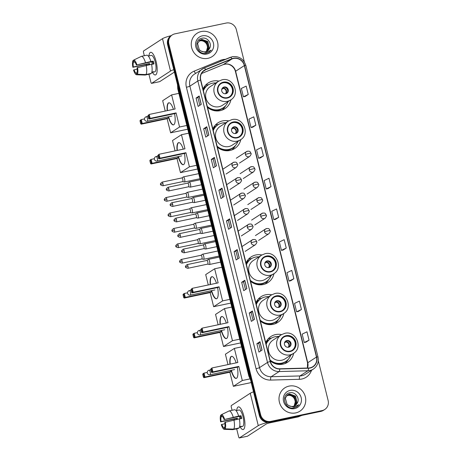 <?xml version="1.0" encoding="UTF-8"?>
<svg xmlns="http://www.w3.org/2000/svg" width="461" height="461" viewBox="0 0 461 461"><rect width="100%" height="100%" fill="white"/><g stroke="black" fill="none" stroke-linecap="round" stroke-linejoin="round"><path stroke-width="0.69" d="M281.556 334.6A15.34 14.527 57 0 0 275.58 334.582A15.34 14.527 57 0 0 270.889 336.518A15.34 14.527 57 0 0 265.726 342.609M270.25 360.894A15.34 14.527 57 0 0 282.904 364.178A15.34 14.527 57 0 0 287.601 362.242A15.34 14.527 57 0 0 293.692 353.276M271.396 338.172A15.34 14.527 57 0 0 269.668 338.426A15.34 14.527 57 0 0 268.181 338.823M271.702 294.786A15.34 14.527 57 0 0 265.732 294.769A15.34 14.527 57 0 0 261.035 296.705A15.34 14.527 57 0 0 255.872 302.796M260.402 321.075A15.34 14.527 57 0 0 273.056 324.365A15.34 14.527 57 0 0 277.747 322.429A15.34 14.527 57 0 0 283.838 313.457M261.543 298.359A15.34 14.527 57 0 0 259.82 298.613A15.34 14.527 57 0 0 258.327 299.01M261.848 254.973A15.34 14.527 57 0 0 255.878 254.956A15.34 14.527 57 0 0 251.182 256.892A15.34 14.527 57 0 0 246.024 262.983M250.548 281.262A15.34 14.527 57 0 0 263.202 284.552A15.34 14.527 57 0 0 267.899 282.61A15.34 14.527 57 0 0 273.984 273.644M251.689 258.546A15.34 14.527 57 0 0 249.966 258.794A15.34 14.527 57 0 0 248.473 259.197M228.668 120.897A15.34 14.527 57 0 0 222.698 120.88A15.34 14.527 57 0 0 218.001 122.822A15.34 14.527 57 0 0 212.844 128.907M217.367 147.192A15.34 14.527 57 0 0 230.022 150.476A15.34 14.527 57 0 0 234.718 148.54A15.34 14.527 57 0 0 240.803 139.574M218.508 124.47A15.34 14.527 57 0 0 216.785 124.724A15.34 14.527 57 0 0 215.293 125.127M218.814 81.084A15.34 14.527 57 0 0 212.844 81.067A15.34 14.527 57 0 0 208.147 83.003A15.34 14.527 57 0 0 202.99 89.094M207.513 107.378A15.34 14.527 57 0 0 220.168 110.663A15.34 14.527 57 0 0 224.864 108.727A15.34 14.527 57 0 0 230.949 99.76M208.654 84.657A15.34 14.527 57 0 0 206.931 84.91A15.34 14.527 57 0 0 205.445 85.314M203.889 87.383A14.037 13.294 -123 0 1 205.479 86.674M213.743 127.196A14.037 13.294 -123 0 1 215.333 126.487M246.917 261.272A14.037 13.294 -123 0 1 248.508 260.557M256.771 301.085A14.037 13.294 -123 0 1 258.362 300.376M266.625 340.898A14.037 13.294 -123 0 1 268.216 340.189M244.353 61.97L236.372 29.717A8.684 8.223 57 0 0 226.201 23.05L174.892 33.855A8.684 8.223 57 0 0 172.235 34.955L170.991 35.762A8.684 8.223 57 0 0 167.62 44.746L259.376 415.528A8.684 8.223 57 0 0 269.552 422.195L320.856 411.391A8.684 8.223 57 0 0 323.518 410.29L324.141 409.887A8.684 8.223 57 0 1 321.478 410.987A8.684 8.223 57 0 0 324.141 409.887L324.763 409.483A8.684 8.223 57 0 0 328.128 400.5L318.297 360.761M171.613 35.359A8.684 8.223 57 0 0 168.242 44.342L259.998 415.119A8.684 8.223 57 0 0 270.175 421.792L321.478 410.987L270.175 421.792A8.684 8.223 57 0 1 259.998 415.119L168.242 44.342A8.684 8.223 57 0 1 171.613 35.359M201.307 31.527A13.888 13.156 57 0 0 197.054 33.278A13.888 13.156 57 0 0 192.439 49.955A13.888 13.156 57 0 0 207.94 58.328A13.888 13.156 57 0 0 212.193 56.57A13.888 13.156 57 0 0 216.808 39.9A13.888 13.156 57 0 0 201.307 31.527A13.888 13.156 57 0 0 197.054 33.278A13.888 13.156 57 0 0 192.439 49.955A13.888 13.156 57 0 0 207.94 58.328A13.888 13.156 57 0 0 212.193 56.57A13.888 13.156 57 0 0 216.808 39.9A13.888 13.156 57 0 0 201.307 31.527M289.059 386.111A13.888 13.156 57 0 0 284.806 387.862A13.888 13.156 57 0 0 280.19 404.539A13.888 13.156 57 0 0 295.691 412.912A13.888 13.156 57 0 0 299.944 411.16A13.888 13.156 57 0 0 304.56 394.483A13.888 13.156 57 0 0 289.059 386.111A13.888 13.156 57 0 0 284.806 387.862A13.888 13.156 57 0 0 280.19 404.539A13.888 13.156 57 0 0 295.691 412.912A13.888 13.156 57 0 0 299.944 411.16A13.888 13.156 57 0 0 304.56 394.483A13.888 13.156 57 0 0 289.059 386.111M233.479 58.472A9.26 8.771 -123 0 1 244.336 65.589L316.471 357.073A9.26 8.771 -123 0 1 312.875 366.656A9.26 8.771 -123 0 1 308.507 368.005L279.718 368.788A9.26 8.771 -123 0 1 270.4 361.493L200.754 80.053A9.26 8.771 -123 0 1 204.344 70.464A9.26 8.771 -123 0 1 205.715 69.749L232.016 58.927A9.26 8.771 -123 0 1 233.479 58.472M233.427 58.247A9.491 8.989 57 0 0 231.923 58.714L205.623 69.536A9.491 8.989 57 0 0 200.535 80.093L270.186 361.539A9.491 8.989 57 0 0 279.735 369.013L308.524 368.235A9.491 8.989 57 0 0 316.684 357.027L244.549 65.543A9.491 8.989 57 0 0 233.427 58.247M305.931 342.189L309.049 340.183L306.974 331.805L302.157 334.133L304.231 342.506L305.966 342.183M298.33 311.48L301.448 309.469L299.373 301.091L294.556 303.419L296.63 311.797L298.365 311.469M290.73 280.766L293.847 278.755L291.773 270.382L286.955 272.71L289.03 281.083L290.764 280.761M283.129 250.052L286.246 248.047L284.172 239.668L279.354 241.996L281.429 250.369L283.163 250.046M245.125 96.493L248.243 94.482L246.168 86.109L241.351 88.437L243.425 96.81L245.16 96.487M252.726 127.207L255.843 125.196L253.769 116.823L248.952 119.145L251.026 127.524L252.761 127.201M260.327 157.916L263.444 155.91L261.37 147.532L256.552 149.86L258.627 158.238L260.361 157.91M267.927 188.63L271.045 186.619L268.97 178.246L264.153 180.574L266.228 188.947L267.962 188.624M275.528 219.344L278.646 217.333L276.571 208.954L271.754 211.282L273.828 219.661L275.563 219.332M172.235 34.955A8.684 8.223 57 0 0 168.864 43.939L260.621 414.716A8.684 8.223 57 0 0 270.797 421.389L322.101 410.578A8.684 8.223 57 0 0 324.763 409.483M246.86 288.655L243.748 290.678L241.673 282.299L244.785 280.276L246.86 288.655M254.46 319.364L251.349 321.386L249.274 313.013L252.386 310.991L254.46 319.364M262.061 350.078L258.949 352.1L256.875 343.722L259.987 341.699L262.061 350.078M224.058 196.519L220.946 198.541L218.877 190.163L221.989 188.14L224.058 196.519M216.457 165.804L213.345 167.827L211.276 159.454L214.388 157.431L216.457 165.804M208.856 135.09L205.744 137.113L203.676 128.74L206.787 126.717L208.856 135.09M201.255 104.382L198.144 106.405L196.075 98.026L199.187 96.003L201.255 104.382M239.259 257.941L236.147 259.964L234.073 251.585L237.185 249.568L239.259 257.941M231.658 227.227L228.547 229.25L226.472 220.877L229.584 218.854L231.658 227.227M226.472 220.877L228.356 220.479M230.252 228.143L228.351 220.473L229.584 218.854M234.073 251.585L235.951 251.193L237.185 249.568M196.075 98.026L197.953 97.634M199.849 105.298L197.948 97.623L199.187 96.003M203.676 128.74L205.554 128.342L206.787 126.717M211.276 159.454L213.155 159.057L214.388 157.431M218.877 190.163L220.756 189.765L221.989 188.14M256.875 343.722L258.754 343.33L259.987 341.699M249.274 313.013L251.153 312.616L252.386 310.991M241.673 282.299L243.552 281.901L244.785 280.276M278.646 217.333L273.828 219.661M271.045 186.619L266.228 188.947M263.444 155.91L258.627 158.238M255.843 125.196L251.026 127.524M248.243 94.482L243.425 96.81M286.246 248.047L281.429 250.369M293.847 278.755L289.03 281.083M301.448 309.469L296.63 311.797M309.049 340.183L304.231 342.506M222.651 197.435L220.75 189.759M215.051 166.721L213.149 159.051M207.45 136.007L205.548 128.337M237.853 258.857L235.951 251.187M245.454 289.571L243.552 281.896M253.054 320.28L251.153 312.61M260.655 350.994L258.754 343.324M199.031 40.908L199.924 40.654C204.367 40.407 206.891 42.648 207.496 47.391A6.54 6.195 57 0 0 201.238 40.724L198.927 41.017M199.475 40.51L200.91 40.015L206.81 42.164L208.211 48.578L206.465 51.413M199.359 40.603L200.662 40.17L206.568 42.32L207.963 48.739L206.326 51.471M209.478 48.595C212.521 43.841 207.525 37.018 202.31 38.159C192.825 39.364 196.588 55.141 205.952 53.395L209.029 52.237L211.178 50.134L205.9 52.514L201.123 51.09A6.54 6.195 57 0 0 205.404 51.741A6.54 6.195 57 0 0 207.41 50.917A6.54 6.195 57 0 0 209.478 48.595L207.369 50.941M201.123 51.09L199.285 49.736L197.562 43.53L199.953 40.159L201.901 39.369L207.802 41.519L209.196 47.938L206.995 51.159M199.826 40.245L201.653 39.531L207.554 41.68L208.948 48.1L206.862 51.229M202.367 35.825A9.433 8.938 57 0 0 195.821 46.78A9.433 8.938 57 0 0 206.874 54.029A9.433 8.938 57 0 0 213.426 43.075A9.433 8.938 57 0 0 202.367 35.825M207.496 47.391L206.395 51.402M211.178 50.134L208.994 52.254M148.943 55.931A11.577 3.486 78.1 0 1 152.891 53.758A11.577 3.486 78.1 0 1 156.135 61.613A11.577 3.486 78.1 0 1 156.884 72.723A11.577 3.486 78.1 0 1 152.395 72.325A11.577 3.486 78.1 0 0 155.409 74.959A11.577 3.486 78.1 0 0 156.135 61.613A11.577 3.486 78.1 0 0 150.638 52.306A11.577 3.486 78.1 0 0 148.943 55.931M171.21 35.618A11.577 1.274 166.1 0 0 162.502 38.672L143.602 50.958A1.446 0.438 -101.9 0 0 143.555 52.606L144.322 55.712M173.785 69.651A11.577 1.274 166.1 0 0 170.518 71.063L151.617 83.343L159.713 81.637L174.391 72.1M159.713 81.637A1.446 0.438 78.1 0 1 159.667 81.66L151.565 83.366A1.446 0.438 -101.9 0 1 150.88 82.202L148.915 74.25M146.702 65.318L146.5 64.511M149.773 64.673A5.786 1.74 -101.9 0 1 149.548 63.555L133.35 66.972A5.786 1.74 78.1 0 1 133.471 62.235L134.698 61.976M151.611 64.425L153.968 63.923A8.39 2.524 78.1 0 0 153.657 62.506A8.39 2.524 78.1 0 0 153.277 61.134L150.891 61.497A9.548 2.875 78.1 0 0 146.834 55.182L141.435 56.323L133.828 60.011L134.249 61.728A5.786 1.74 78.1 0 1 136.358 65.013L152.562 61.601A5.786 1.74 -101.9 0 1 152.96 62.961A5.786 1.74 -101.9 0 1 153.202 64.091M152.234 64.292A5.786 1.74 78.1 0 1 151.813 61.757M149.531 55.804A8.39 2.524 78.1 0 1 149.669 55.764L151.294 55.424A8.39 2.524 78.1 0 1 155.276 62.166A8.39 2.524 78.1 0 1 154.752 71.847L153.133 72.187A8.39 2.524 78.1 0 1 152.989 72.204L151.778 72.458M153.133 72.187A8.39 2.524 78.1 0 0 153.767 71.697L151.876 72.095M151.583 64.292A9.548 2.875 78.1 0 1 151.346 73.397L145.941 74.538L137.349 74.256L136.929 72.538A5.786 1.74 78.1 0 0 137.05 67.802L151.583 64.292M137.009 72.867L136.151 73.045L136.571 74.763L145.163 75.039L150.568 73.904L150.488 73.576M150.891 61.497L136.358 65.013M141.435 56.323A9.548 2.875 78.1 0 1 145.492 62.638M146.183 65.427A9.548 2.875 78.1 0 1 145.941 74.538M133.828 60.011A7.526 2.265 78.1 0 1 136.836 64.701M137.528 67.49A7.526 2.265 78.1 0 1 137.349 74.256M136.571 74.763A7.526 2.265 78.1 0 1 133.557 70.072L137.222 69.092M136.151 73.045A5.786 1.74 78.1 0 1 134.036 69.761M149.001 64.834A8.39 2.524 78.1 0 1 148.834 64.021L132.872 67.283A7.526 2.265 78.1 0 1 133.05 60.518L133.471 62.235M149.669 55.764A8.39 2.524 78.1 0 1 149.819 55.746L148.327 56.058M133.851 60.126L133.05 60.518M133.35 66.972L132.872 67.283M149.548 63.555L148.834 64.021M153.277 61.134L152.562 61.601M152.908 71.876L152.989 72.204M223.51 82.565A7.814 7.399 57 0 0 221.119 83.55A7.814 7.399 57 0 0 218.52 92.932A7.814 7.399 57 0 0 227.238 97.64A7.814 7.399 57 0 0 229.63 96.654A7.814 7.399 57 0 0 232.229 87.273A7.814 7.399 57 0 0 223.51 82.565M229.434 96.775A7.814 7.399 57 0 0 231.791 87.417A7.814 7.399 57 0 0 223.118 82.819A7.814 7.399 57 0 0 220.923 83.683M207.45 107.125A13.686 12.966 57 0 0 218.531 109.879A13.686 12.966 57 0 0 222.721 108.151L223.107 107.897A13.686 12.966 57 0 0 228.039 101.662M207.271 106.387A13.686 12.966 57 0 0 218.917 109.626A13.686 12.966 57 0 0 223.107 107.897M215.898 82.974A13.686 12.966 57 0 0 212.383 83.216A13.686 12.966 57 0 0 208.193 84.945A13.686 12.966 57 0 0 203.41 90.8M219.01 106.716A11.139 10.551 57 0 0 222.421 105.31L230.667 99.951A11.139 10.551 -123 0 1 227.256 101.357A11.139 10.551 -123 0 1 214.826 94.638A11.139 10.551 -123 0 1 218.526 81.269L210.279 86.628A11.139 10.551 57 0 0 206.58 99.997A11.139 10.551 57 0 0 219.01 106.716M208.193 84.945L207.802 85.199A13.686 12.966 57 0 0 203.307 90.385M206.298 86.351A13.888 13.156 57 0 0 204.021 87.423M224.155 87.002A3.475 3.29 57 0 0 221.943 91.612A3.475 3.29 57 0 0 226.875 93.266A3.475 3.29 57 0 0 224.155 87.002M226.599 93.427A3.475 3.29 57 0 0 222.83 87.636M203.157 89.762A13.876 13.144 57 0 1 204.834 87.406L203.86 87.429M225.625 105.73L225.233 106.399A15.046 14.256 -123 0 1 222.035 110.133M225.596 87.561A4.051 3.838 -123 0 1 227.786 90.932M223.764 87.077L223.199 88.443L221.735 89.394M174.552 113.683A11.289 3.4 78.1 0 1 173.445 124.896A11.289 3.4 78.1 0 1 168.34 116.8M187.754 129.207L170.622 132.814L167.13 118.719L141.21 124.176L140.686 123.629L139.994 120.84L140.242 120.269L141.285 119.589L144.512 118.909M165.24 111.072L162.675 100.705L171.619 94.891L178.885 93.364M167.13 118.719L168.173 118.039L142.253 123.496L141.21 124.176M167.193 110.663A11.289 3.4 78.1 0 1 168.795 102.809A11.289 3.4 78.1 0 1 173.428 109.349M167.89 116.898L168.173 118.039M170.622 132.814L179.565 127L176.079 112.905L175.036 113.579L149.11 119.042L150.153 118.362L176.079 112.905M148.632 115.227L149.318 118.022L150.153 118.362L149.185 114.455L147.9 115.699L149.185 114.455L175.111 108.992L171.619 94.891M186.832 125.473L179.565 127M139.994 120.84L141.285 119.589L142.253 123.496L141.418 123.156L140.726 120.361M140.686 123.629L141.418 123.156M149.318 118.022L148.592 118.494L149.11 119.042M147.9 115.699L148.592 118.494M173.578 124.862A11.289 3.4 78.1 0 1 168.611 116.748M167.464 110.605A11.289 3.4 78.1 0 1 168.697 102.907A11.289 3.4 78.1 0 1 168.933 102.791M233.364 122.378A7.814 7.399 57 0 0 230.973 123.364A7.814 7.399 57 0 0 228.374 132.745A7.814 7.399 57 0 0 237.092 137.453A7.814 7.399 57 0 0 239.484 136.468A7.814 7.399 57 0 0 242.083 127.086A7.814 7.399 57 0 0 233.364 122.378M239.288 136.589A7.814 7.399 57 0 0 241.645 127.23A7.814 7.399 57 0 0 232.972 122.632A7.814 7.399 57 0 0 230.777 123.496M217.304 146.938A13.686 12.966 57 0 0 228.385 149.692A13.686 12.966 57 0 0 232.575 147.964L232.961 147.716A13.686 12.966 57 0 0 237.888 141.475M217.119 146.2A13.686 12.966 57 0 0 228.771 149.445A13.686 12.966 57 0 0 232.961 147.716M225.746 122.787A13.686 12.966 57 0 0 222.237 123.029A13.686 12.966 57 0 0 218.047 124.758A13.686 12.966 57 0 0 213.264 130.613M228.863 146.529A11.139 10.551 57 0 0 232.275 145.123L240.521 139.764A11.139 10.551 -123 0 1 237.11 141.17A11.139 10.551 -123 0 1 224.68 134.456A11.139 10.551 -123 0 1 228.379 121.082L220.133 126.441A11.139 10.551 57 0 0 216.434 139.816A11.139 10.551 57 0 0 228.863 146.529M218.047 124.758L217.655 125.012A13.686 12.966 57 0 0 213.161 130.204M216.151 126.164A13.888 13.156 57 0 0 213.875 127.236M234.009 126.821A3.475 3.29 57 0 0 231.791 131.425A3.475 3.29 57 0 0 236.729 133.079A3.475 3.29 57 0 0 234.009 126.821M236.447 133.246A3.475 3.29 57 0 0 232.684 127.449M213.005 129.576A13.876 13.144 57 0 1 214.688 127.219L213.714 127.242M235.479 145.543L235.087 146.212A15.046 14.256 -123 0 1 231.883 149.946M235.45 127.374A4.051 3.838 -123 0 1 237.64 130.745M233.618 126.89L233.053 128.256L231.583 129.207M184.406 153.496A11.289 3.4 78.1 0 1 183.299 164.715A11.289 3.4 78.1 0 1 178.194 156.619M197.608 169.02L180.476 172.627L176.984 158.532L151.058 163.989L150.54 163.442L149.848 160.653L150.096 160.082L151.133 159.402L154.366 158.722M175.094 150.885L172.529 140.524L181.473 134.71L188.739 133.177M176.984 158.532L178.027 157.852L152.101 163.315L151.058 163.989M177.047 150.476A11.289 3.4 78.1 0 1 178.649 142.628A11.289 3.4 78.1 0 1 183.276 149.162M177.744 156.711L178.027 157.852M180.476 172.627L189.419 166.819L185.933 152.718L184.89 153.392L158.964 158.855L160.007 158.175L185.933 152.718M158.48 155.04L159.172 157.835L160.007 158.175L159.039 154.268L157.754 155.518L159.039 154.268L184.965 148.805L181.473 134.71M196.686 165.286L189.419 166.819M149.848 160.653L151.133 159.402L152.101 163.315L151.271 162.969L150.58 160.18M150.54 163.442L151.271 162.969M159.172 157.835L158.44 158.307L158.964 158.855M157.754 155.518L158.44 158.307M183.432 164.675A11.289 3.4 78.1 0 1 178.465 156.561M177.318 150.419A11.289 3.4 78.1 0 1 178.551 142.726A11.289 3.4 78.1 0 1 178.782 142.605M266.544 256.449A7.814 7.399 57 0 0 264.147 257.44A7.814 7.399 57 0 0 261.554 266.815A7.814 7.399 57 0 0 270.273 271.529A7.814 7.399 57 0 0 272.664 270.538A7.814 7.399 57 0 0 275.263 261.162A7.814 7.399 57 0 0 266.544 256.449M272.468 270.665A7.814 7.399 57 0 0 274.819 261.301A7.814 7.399 57 0 0 266.153 256.702A7.814 7.399 57 0 0 263.957 257.566M250.484 281.008A13.686 12.966 57 0 0 261.56 283.769A13.686 12.966 57 0 0 265.755 282.04L266.141 281.786A13.686 12.966 57 0 0 271.068 275.545M250.3 280.276A13.686 12.966 57 0 0 261.952 283.515A13.686 12.966 57 0 0 266.141 281.786M258.926 256.863A13.686 12.966 57 0 0 255.417 257.1A13.686 12.966 57 0 0 251.222 258.828A13.686 12.966 57 0 0 246.445 264.683M262.044 280.605A11.139 10.551 57 0 0 265.455 279.193L273.701 273.834A11.139 10.551 -123 0 1 270.29 275.246A11.139 10.551 -123 0 1 257.855 268.527A11.139 10.551 -123 0 1 261.56 255.152L253.314 260.511A11.139 10.551 57 0 0 249.608 273.886A11.139 10.551 57 0 0 262.044 280.605M251.222 258.828L250.836 259.082A13.686 12.966 57 0 0 246.341 264.274M249.326 260.24A13.888 13.156 57 0 0 247.056 261.306M267.19 260.891A3.475 3.29 57 0 0 264.971 265.496A3.475 3.29 57 0 0 269.91 267.155A3.475 3.29 57 0 0 267.19 260.891M269.627 267.317A3.475 3.29 57 0 0 265.864 261.52M246.186 263.646A13.876 13.144 57 0 1 247.868 261.295L246.894 261.312M268.659 279.614L268.267 280.282A15.046 14.256 -123 0 1 265.063 284.022M268.63 261.45A4.051 3.838 -123 0 1 270.82 264.816M266.792 260.961L266.228 262.332L264.764 263.283M217.586 287.566A11.289 3.4 78.1 0 1 216.48 298.786A11.289 3.4 78.1 0 1 211.374 290.689M230.788 303.09L213.65 306.703L210.164 292.602L184.239 298.065L183.72 297.518L183.029 294.723L183.271 294.153L184.314 293.478L187.546 292.798M208.274 284.961L205.704 274.595L214.653 268.78L221.92 267.247M210.164 292.602L211.207 291.922L185.282 297.385L184.239 298.065M210.228 284.546A11.289 3.4 78.1 0 1 211.83 276.698A11.289 3.4 78.1 0 1 216.457 283.233M210.925 290.782L211.207 291.922M213.65 306.703L222.6 300.889L219.108 286.788L218.07 287.468L192.145 292.925L193.188 292.251L219.108 286.788M191.661 289.11L192.352 291.905L193.188 292.251L192.22 288.338L190.929 289.589L192.22 288.338L218.145 282.881L214.653 268.78M229.866 299.356L222.6 300.889M183.029 294.723L184.314 293.478L185.282 297.385L184.446 297.04L183.76 294.251M183.72 297.518L184.446 297.04M192.352 291.905L191.62 292.378L192.145 292.925M190.929 289.589L191.62 292.378M216.612 298.745A11.289 3.4 78.1 0 1 211.645 290.632M210.498 284.489A11.289 3.4 78.1 0 1 211.726 276.796A11.289 3.4 78.1 0 1 211.962 276.681M276.393 296.262A7.814 7.399 57 0 0 274.001 297.253A7.814 7.399 57 0 0 271.408 306.628A7.814 7.399 57 0 0 280.127 311.342A7.814 7.399 57 0 0 282.518 310.357A7.814 7.399 57 0 0 285.111 300.975A7.814 7.399 57 0 0 276.393 296.262M282.322 310.478A7.814 7.399 57 0 0 284.673 301.114A7.814 7.399 57 0 0 276.006 296.515A7.814 7.399 57 0 0 273.811 297.38M260.338 320.821A13.686 12.966 57 0 0 271.414 323.582A13.686 12.966 57 0 0 275.603 321.853L275.995 321.599A13.686 12.966 57 0 0 280.922 315.359M260.154 320.09A13.686 12.966 57 0 0 271.806 323.328A13.686 12.966 57 0 0 275.995 321.599M268.78 296.677A13.686 12.966 57 0 0 265.265 296.919A13.686 12.966 57 0 0 261.076 298.647A13.686 12.966 57 0 0 256.299 304.496M271.898 320.418A11.139 10.551 57 0 0 275.309 319.006L283.555 313.653A11.139 10.551 -123 0 1 280.144 315.059A11.139 10.551 -123 0 1 267.708 308.34A11.139 10.551 -123 0 1 271.414 294.965L263.168 300.324A11.139 10.551 57 0 0 259.462 313.699A11.139 10.551 57 0 0 271.898 320.418M261.076 298.647L260.69 298.895A13.686 12.966 57 0 0 256.195 304.087M259.18 300.053A13.888 13.156 57 0 0 256.904 301.125M277.044 300.705A3.475 3.29 57 0 0 274.825 305.315A3.475 3.29 57 0 0 279.764 306.968A3.475 3.29 57 0 0 277.044 300.705M279.481 307.13A3.475 3.29 57 0 0 275.718 301.333M256.039 303.459A13.876 13.144 57 0 1 257.716 301.108L256.748 301.125M278.513 319.427L278.121 320.101A15.046 14.256 -123 0 1 274.917 323.835M278.484 301.264A4.051 3.838 -123 0 1 280.668 304.629M276.646 300.774L276.081 302.145L274.618 303.096M227.44 327.379A11.289 3.4 78.1 0 1 226.334 338.599A11.289 3.4 78.1 0 1 221.228 330.502M240.642 342.909L223.504 346.516L220.018 332.416L194.093 337.878L193.568 337.331L192.882 334.536L193.124 333.966L194.167 333.291L197.394 332.612M218.122 324.775L215.558 314.408L224.507 308.593L231.774 307.066M220.018 332.416L221.061 331.741L195.136 337.198L194.093 337.878M220.081 324.36A11.289 3.4 78.1 0 1 221.678 316.511A11.289 3.4 78.1 0 1 226.311 323.046M220.779 330.6L221.061 331.741M223.504 346.516L232.453 340.702L228.961 326.601L227.918 327.281L201.999 332.738L203.042 332.064L228.961 326.601M201.515 328.929L202.206 331.718L203.042 332.064L202.074 328.151L200.783 329.402L202.074 328.151L227.993 322.694L224.507 308.593M239.714 339.169L232.453 340.702M192.882 334.536L194.167 333.291L195.136 337.198L194.3 336.853L193.608 334.064M193.568 337.331L194.3 336.853M202.206 331.718L201.474 332.197L201.999 332.738M200.783 329.402L201.474 332.197M226.466 338.558A11.289 3.4 78.1 0 1 221.499 330.445M220.346 324.302A11.289 3.4 78.1 0 1 221.58 316.609A11.289 3.4 78.1 0 1 221.816 316.494M286.246 336.081A7.814 7.399 57 0 0 283.855 337.066A7.814 7.399 57 0 0 281.262 346.442A7.814 7.399 57 0 0 289.981 351.155A7.814 7.399 57 0 0 292.372 350.17A7.814 7.399 57 0 0 294.965 340.788A7.814 7.399 57 0 0 286.246 336.081M292.176 350.291A7.814 7.399 57 0 0 294.527 340.933A7.814 7.399 57 0 0 285.86 336.328A7.814 7.399 57 0 0 283.665 337.193M270.192 360.64A13.686 12.966 57 0 0 281.268 363.395A13.686 12.966 57 0 0 285.457 361.666L285.849 361.412A13.686 12.966 57 0 0 290.776 355.172M270.008 359.903A13.686 12.966 57 0 0 281.659 363.141A13.686 12.966 57 0 0 285.849 361.412M278.634 336.49A13.686 12.966 57 0 0 275.119 336.732A13.686 12.966 57 0 0 270.93 338.46A13.686 12.966 57 0 0 266.147 344.315M281.752 360.231A11.139 10.551 57 0 0 285.157 358.825L293.403 353.466A11.139 10.551 -123 0 1 289.998 354.872A11.139 10.551 -123 0 1 277.562 348.153A11.139 10.551 -123 0 1 281.262 334.778L273.016 340.137A11.139 10.551 57 0 0 269.316 353.512A11.139 10.551 57 0 0 281.752 360.231M270.93 338.46L270.544 338.714A13.686 12.966 57 0 0 266.049 343.9M269.034 339.866A13.888 13.156 57 0 0 266.758 340.938M286.898 340.518A3.475 3.29 57 0 0 284.679 345.128A3.475 3.29 57 0 0 289.617 346.781A3.475 3.29 57 0 0 286.898 340.518M289.335 346.943A3.475 3.29 57 0 0 285.566 341.146M265.893 343.272A13.876 13.144 57 0 1 267.57 340.921L266.602 340.938M288.367 359.24L287.975 359.914A15.046 14.256 -123 0 1 284.771 363.648M288.332 341.077A4.051 3.838 -123 0 1 290.522 344.448M286.5 340.587L285.935 341.958L284.472 342.909M237.288 367.198A11.289 3.4 78.1 0 1 236.188 378.412A11.289 3.4 78.1 0 1 231.082 370.316M251.222 382.567L233.358 386.33L229.872 372.229L203.946 377.692L203.422 377.144L202.731 374.355L202.978 373.785L204.021 373.105L207.248 372.425M227.976 364.588L225.412 354.221L234.361 348.407L241.622 346.879M229.872 372.229L230.909 371.554L204.989 377.012L203.946 377.692M229.93 364.173A11.289 3.4 78.1 0 1 231.531 356.324A11.289 3.4 78.1 0 1 236.165 362.865M230.627 370.413L230.909 371.554M233.358 386.33L242.307 380.515L238.815 366.414L237.772 367.094L211.853 372.551L212.896 371.877L238.815 366.414M211.369 368.742L212.06 371.531L212.896 371.877L211.927 367.97L210.637 369.215L211.927 367.97L237.847 362.507L234.361 348.407M249.943 378.907L242.307 380.515M202.731 374.355L204.021 373.105L204.989 377.012L204.154 376.672L203.462 373.877M203.422 377.144L204.154 376.672M212.06 371.531L211.328 372.01L211.853 372.551M210.637 369.215L211.328 372.01M236.32 378.377A11.289 3.4 78.1 0 1 231.353 370.258M230.2 364.121A11.289 3.4 78.1 0 1 231.434 356.422A11.289 3.4 78.1 0 1 231.67 356.307M182.637 181.622L184.337 181.98A2.605 0.784 -101.9 0 0 184.44 181.986A2.605 0.784 -101.9 0 0 184.527 181.945A2.605 0.784 -101.9 0 0 184.602 178.977A2.605 0.784 -101.9 0 0 183.369 176.886A2.605 0.784 -101.9 0 0 183.282 176.92A2.605 0.784 -101.9 0 0 183.271 176.932A2.605 0.784 -101.9 0 0 183.259 176.938M182.596 181.617A1.879 0.565 -101.9 0 0 182.671 181.617A1.879 0.565 -101.9 0 0 182.735 181.588A1.879 0.565 -101.9 0 0 182.787 179.444A1.879 0.565 -101.9 0 0 181.893 177.934A1.879 0.565 -101.9 0 0 181.836 177.963M186.463 197.089L188.163 197.452A2.605 0.784 -101.9 0 0 188.267 197.452A2.605 0.784 -101.9 0 0 188.353 197.417A2.605 0.784 -101.9 0 0 188.434 194.45A2.605 0.784 -101.9 0 0 187.195 192.352A2.605 0.784 -101.9 0 0 187.108 192.387A2.605 0.784 -101.9 0 0 187.097 192.398A2.605 0.784 -101.9 0 0 187.085 192.404M186.423 197.083A1.879 0.565 -101.9 0 0 186.498 197.083A1.879 0.565 -101.9 0 0 186.561 197.06A1.879 0.565 -101.9 0 0 186.619 194.917A1.879 0.565 -101.9 0 0 185.725 193.401A1.879 0.565 -101.9 0 0 185.662 193.43M190.289 212.561L191.989 212.919A2.605 0.784 -101.9 0 0 192.093 212.919A2.605 0.784 -101.9 0 0 192.179 212.884A2.605 0.784 -101.9 0 0 192.26 209.916A2.605 0.784 -101.9 0 0 191.021 207.819A2.605 0.784 -101.9 0 0 190.935 207.859A2.605 0.784 -101.9 0 0 190.923 207.865A2.605 0.784 -101.9 0 0 190.917 207.871M190.249 212.55A1.879 0.565 -101.9 0 0 190.324 212.55A1.879 0.565 -101.9 0 0 190.387 212.527A1.879 0.565 -101.9 0 0 190.445 210.383A1.879 0.565 -101.9 0 0 189.552 208.873A1.879 0.565 -101.9 0 0 189.488 208.896M194.116 228.028L195.816 228.385A2.605 0.784 -101.9 0 0 195.925 228.385A2.605 0.784 -101.9 0 0 196.011 228.351A2.605 0.784 -101.9 0 0 196.086 225.383A2.605 0.784 -101.9 0 0 194.847 223.291A2.605 0.784 -101.9 0 0 194.767 223.326A2.605 0.784 -101.9 0 0 194.755 223.331A2.605 0.784 -101.9 0 0 194.744 223.343M194.075 228.016A1.879 0.565 -101.9 0 0 194.156 228.022A1.879 0.565 -101.9 0 0 194.214 227.993A1.879 0.565 -101.9 0 0 194.271 225.85A1.879 0.565 -101.9 0 0 193.378 224.34A1.879 0.565 -101.9 0 0 193.315 224.363M197.948 243.494L199.648 243.852A2.605 0.784 -101.9 0 0 199.751 243.852A2.605 0.784 -101.9 0 0 199.838 243.817A2.605 0.784 -101.9 0 0 199.913 240.849A2.605 0.784 -101.9 0 0 198.679 238.758A2.605 0.784 -101.9 0 0 198.593 238.792A2.605 0.784 -101.9 0 0 198.582 238.798A2.605 0.784 -101.9 0 0 198.57 238.81L197.17 239.812M197.907 243.489A1.879 0.565 -101.9 0 0 197.982 243.489A1.879 0.565 -101.9 0 0 198.046 243.46A1.879 0.565 -101.9 0 0 198.097 241.316A1.879 0.565 -101.9 0 0 197.204 239.806A1.879 0.565 -101.9 0 0 197.147 239.829M201.774 258.961L203.474 259.318A2.605 0.784 -101.9 0 0 203.578 259.324A2.605 0.784 -101.9 0 0 203.664 259.284A2.605 0.784 -101.9 0 0 203.745 256.316A2.605 0.784 -101.9 0 0 202.506 254.224A2.605 0.784 -101.9 0 0 202.419 254.259A2.605 0.784 -101.9 0 0 202.408 254.27A2.605 0.784 -101.9 0 0 202.396 254.276L200.996 255.279M201.734 258.955A1.879 0.565 -101.9 0 0 201.809 258.955A1.879 0.565 -101.9 0 0 201.872 258.926A1.879 0.565 -101.9 0 0 201.93 256.783A1.879 0.565 -101.9 0 0 201.036 255.273A1.879 0.565 -101.9 0 0 200.973 255.302M188.497 186.791L190.203 187.149A2.605 0.784 -101.9 0 0 190.307 187.149A2.605 0.784 -101.9 0 0 190.393 187.114A2.605 0.784 -101.9 0 0 190.502 184.291A2.605 0.784 -101.9 0 0 189.235 182.049A2.605 0.784 -101.9 0 0 189.148 182.089A2.605 0.784 -101.9 0 0 189.137 182.095A2.605 0.784 -101.9 0 0 189.125 182.101L187.725 183.109M188.463 186.78A1.879 0.565 -101.9 0 0 188.537 186.78A1.879 0.565 -101.9 0 0 188.601 186.757A1.879 0.565 -101.9 0 0 188.653 184.613A1.879 0.565 -101.9 0 0 187.76 183.103A1.879 0.565 -101.9 0 0 187.702 183.126M192.329 202.258L194.029 202.615A2.605 0.784 -101.9 0 0 194.133 202.615A2.605 0.784 -101.9 0 0 194.219 202.581A2.605 0.784 -101.9 0 0 194.335 199.757A2.605 0.784 -101.9 0 0 193.061 197.521A2.605 0.784 -101.9 0 0 192.975 197.556A2.605 0.784 -101.9 0 0 192.963 197.562A2.605 0.784 -101.9 0 0 192.952 197.573L191.551 198.576M192.289 202.246A1.879 0.565 -101.9 0 0 192.364 202.252A1.879 0.565 -101.9 0 0 192.427 202.223A1.879 0.565 -101.9 0 0 192.485 200.08A1.879 0.565 -101.9 0 0 191.592 198.57A1.879 0.565 -101.9 0 0 191.528 198.593M196.155 217.725L197.855 218.082A2.605 0.784 -101.9 0 0 197.959 218.082A2.605 0.784 -101.9 0 0 198.046 218.047A2.605 0.784 -101.9 0 0 198.161 215.229A2.605 0.784 -101.9 0 0 196.887 212.988A2.605 0.784 -101.9 0 0 196.801 213.022A2.605 0.784 -101.9 0 0 196.789 213.028A2.605 0.784 -101.9 0 0 196.784 213.04L195.378 214.042M196.115 217.719A1.879 0.565 -101.9 0 0 196.19 217.719A1.879 0.565 -101.9 0 0 196.253 217.69A1.879 0.565 -101.9 0 0 196.311 215.546A1.879 0.565 -101.9 0 0 195.418 214.037A1.879 0.565 -101.9 0 0 195.355 214.06M199.982 233.191L201.682 233.548A2.605 0.784 -101.9 0 0 201.791 233.554A2.605 0.784 -101.9 0 0 201.872 233.514A2.605 0.784 -101.9 0 0 201.987 230.696A2.605 0.784 -101.9 0 0 200.714 228.454A2.605 0.784 -101.9 0 0 200.633 228.489A2.605 0.784 -101.9 0 0 200.621 228.5A2.605 0.784 -101.9 0 0 200.61 228.506L199.21 229.509M199.941 233.185A1.879 0.565 -101.9 0 0 200.022 233.185A1.879 0.565 -101.9 0 0 200.08 233.157A1.879 0.565 -101.9 0 0 200.137 231.019A1.879 0.565 -101.9 0 0 199.244 229.503A1.879 0.565 -101.9 0 0 199.181 229.532M203.814 248.658L205.514 249.021A2.605 0.784 -101.9 0 0 205.618 249.021A2.605 0.784 -101.9 0 0 205.704 248.986A2.605 0.784 -101.9 0 0 205.813 246.162A2.605 0.784 -101.9 0 0 204.546 243.921A2.605 0.784 -101.9 0 0 204.459 243.955A2.605 0.784 -101.9 0 0 204.448 243.967A2.605 0.784 -101.9 0 0 204.436 243.973M203.774 248.652A1.879 0.565 -101.9 0 0 203.848 248.652A1.879 0.565 -101.9 0 0 203.912 248.629A1.879 0.565 -101.9 0 0 203.964 246.485A1.879 0.565 -101.9 0 0 203.071 244.97A1.879 0.565 -101.9 0 0 203.013 244.998M207.64 264.13L209.34 264.487A2.605 0.784 -101.9 0 0 209.444 264.487A2.605 0.784 -101.9 0 0 209.53 264.453A2.605 0.784 -101.9 0 0 209.646 261.629A2.605 0.784 -101.9 0 0 208.372 259.387A2.605 0.784 -101.9 0 0 208.286 259.428A2.605 0.784 -101.9 0 0 208.274 259.434A2.605 0.784 -101.9 0 0 208.263 259.439M207.6 264.118A1.879 0.565 -101.9 0 0 207.675 264.118A1.879 0.565 -101.9 0 0 207.738 264.095A1.879 0.565 -101.9 0 0 207.796 261.952A1.879 0.565 -101.9 0 0 206.903 260.442A1.879 0.565 -101.9 0 0 206.839 260.465M236.695 410.515A11.577 3.486 78.1 0 1 240.642 408.342A11.577 3.486 78.1 0 1 243.886 416.197A11.577 3.486 78.1 0 1 244.635 427.307A11.577 3.486 78.1 0 1 240.146 426.909A11.577 3.486 78.1 0 0 243.16 429.543A11.577 3.486 78.1 0 0 243.886 416.197A11.577 3.486 78.1 0 0 238.389 406.89A11.577 3.486 78.1 0 0 236.695 410.515M253.521 391.85A11.577 1.274 166.1 0 0 250.254 393.256L231.353 405.542A1.446 0.438 -101.9 0 0 231.307 407.19L232.073 410.296M267.829 422.368A11.577 1.274 166.1 0 0 258.269 425.647L239.363 437.933L247.465 436.221L266.372 423.941A2.893 0.317 -13.9 0 1 269.852 422.864L298.083 416.917L299.748 415.834M247.465 436.221A1.446 0.438 78.1 0 1 247.419 436.244L239.317 437.95A1.446 0.438 -101.9 0 1 238.631 436.786L236.666 428.834M234.453 419.902L234.251 419.101M301.846 415.396L298.313 416.848A1.446 1.371 -123 0 1 298.083 416.917M237.524 419.256A5.786 1.74 -101.9 0 1 237.3 418.144L221.096 421.556A5.786 1.74 78.1 0 1 221.222 416.819L222.45 416.56M239.363 419.009L241.72 418.513A8.39 2.524 78.1 0 0 241.408 417.096A8.39 2.524 78.1 0 0 241.028 415.718L238.642 416.081A9.548 2.875 78.1 0 0 234.586 409.766L229.186 410.907L221.574 414.595L222 416.312A5.786 1.74 78.1 0 1 224.109 419.596L240.314 416.185A5.786 1.74 -101.9 0 1 240.711 417.551A5.786 1.74 -101.9 0 1 240.953 418.674M239.985 418.876A5.786 1.74 78.1 0 1 239.564 416.341M237.282 410.388A8.39 2.524 78.1 0 1 237.421 410.348L239.04 410.008A8.39 2.524 78.1 0 1 243.028 416.75A8.39 2.524 78.1 0 1 242.503 426.431L240.884 426.771A8.39 2.524 78.1 0 1 240.74 426.788L239.53 427.042M240.884 426.771A8.39 2.524 78.1 0 0 241.518 426.281L239.628 426.679M239.334 418.876A9.548 2.875 78.1 0 1 239.098 427.981L233.692 429.122L225.101 428.845L224.68 427.128A5.786 1.74 78.1 0 0 224.801 422.391L239.334 418.876M224.761 427.451L223.902 427.629L224.323 429.347L232.914 429.623L238.32 428.488L238.239 428.165M238.642 416.081L224.109 419.596M229.186 410.907A9.548 2.875 78.1 0 1 233.243 417.222M233.934 420.011A9.548 2.875 78.1 0 1 233.692 429.122M221.574 414.595A7.526 2.265 78.1 0 1 224.588 419.285M225.279 422.08A7.526 2.265 78.1 0 1 225.101 428.845M224.323 429.347A7.526 2.265 78.1 0 1 221.309 424.656L224.968 423.676M223.902 427.629A5.786 1.74 78.1 0 1 221.787 424.345M236.752 419.418A8.39 2.524 78.1 0 1 236.585 418.605L220.617 421.867A7.526 2.265 78.1 0 1 220.796 415.102L221.222 416.819M237.421 410.348A8.39 2.524 78.1 0 1 237.565 410.33L236.078 410.647M221.603 414.71L220.796 415.102M221.096 421.556L220.617 421.867M237.3 418.144L236.585 418.605M241.028 415.718L240.314 416.185M240.659 426.465L240.74 426.788M286.782 395.492L287.676 395.238C292.118 394.991 294.642 397.238 295.247 401.975A6.54 6.195 57 0 0 288.989 395.308L286.679 395.601M287.226 395.094L288.661 394.599L294.562 396.748L295.962 403.162L294.216 405.997M287.111 395.186L288.413 394.76L294.314 396.909L295.714 403.323L294.078 406.055M297.23 403.179C300.272 398.431 295.276 391.602 290.061 392.743C280.57 393.948 284.333 409.725 293.703 407.979L296.78 406.821L298.93 404.723L293.651 407.098L288.868 405.68A6.54 6.195 57 0 0 293.156 406.325A6.54 6.195 57 0 0 295.161 405.501A6.54 6.195 57 0 0 297.23 403.179L295.121 405.524M288.868 405.68L287.036 404.32L285.313 398.114L287.704 394.749L289.652 393.953L295.553 396.103L296.947 402.522L294.74 405.749M287.578 394.829L289.404 394.115L295.305 396.264L296.7 402.683L294.614 405.813M290.119 390.409A9.433 8.938 57 0 0 283.573 401.364A9.433 8.938 57 0 0 294.625 408.613A9.433 8.938 57 0 0 301.177 397.659A9.433 8.938 57 0 0 290.119 390.409M295.247 401.975L294.147 405.985M298.93 404.723L296.746 406.838M167.62 44.746L168.864 43.939M320.856 411.391L322.101 410.578M269.552 422.195L270.797 421.389M259.376 415.528L260.621 414.716M177.658 85.308A11.577 10.966 57 0 0 177.998 88.633L178.413 88.362M250.571 379.945L248.859 376.113L177.779 88.887A5.786 0.64 -13.9 0 1 177.998 88.633L249.078 375.859L249.493 375.588M248.859 376.113A5.786 0.64 -13.9 0 1 249.078 375.859A11.577 10.966 57 0 0 250.335 378.994M244.336 65.589L235.623 71.248A9.26 8.771 57 0 0 224.766 64.137A9.26 8.771 57 0 0 223.303 64.586L201.52 73.553L223.216 64.632A5.209 1.642 -112.4 0 0 223.303 64.586L232.016 58.927M311.538 370.287A14.47 13.703 -123 0 1 301.794 379.023A14.47 13.703 -123 0 1 299.396 379.305L270.607 380.083A14.47 13.703 -123 0 1 256.051 368.685L186.4 87.244A14.47 13.703 -123 0 1 194.156 71.144L220.456 60.322A14.47 13.703 -123 0 1 225.377 59.331M308.524 368.235A2.893 0.801 88.4 0 1 307.925 370.771L299.961 375.946A11.577 10.966 57 0 0 301.88 375.721A11.577 10.966 57 0 0 305.424 374.263L313.388 369.082A11.577 10.966 -123 0 1 307.925 370.771L279.141 371.549A11.577 10.966 -123 0 1 267.495 362.432L197.844 80.992A2.893 0.317 -13.9 0 1 200.535 80.093M204.148 68.072L230.35 57.291A2.893 0.916 67.6 0 1 230.396 57.262A2.893 0.916 67.6 0 1 231.923 58.714M270.186 361.539A2.893 0.317 166.1 0 0 267.495 362.432L259.526 367.607A11.577 10.966 57 0 0 271.177 376.729L299.961 375.946A2.893 0.801 -91.6 0 0 299.396 379.305M279.735 369.013A2.893 0.801 88.4 0 1 279.141 371.549L271.177 376.729A2.893 0.801 -91.6 0 0 270.607 380.083M316.684 357.027A2.893 0.317 -13.9 0 1 317.992 356.975L245.857 65.491C243.558 58.887 239.034 55.948 232.275 56.686L204.096 68.084L194.369 74.186A11.577 10.966 57 0 0 189.88 86.167L197.844 80.992A11.577 10.966 -123 0 1 202.339 69.012A11.577 10.966 -123 0 1 204.05 68.113A2.893 0.916 67.6 0 1 204.096 68.084A2.893 0.916 67.6 0 1 205.623 69.536M245.857 65.491A2.893 0.317 166.1 0 0 244.549 65.543M186.4 87.244A2.893 0.317 -13.9 0 0 189.88 86.167L259.526 367.607A2.893 0.317 -13.9 0 1 256.051 368.685M194.156 71.144A2.893 0.916 -112.4 0 0 195.735 73.299M220.456 60.322A2.893 0.916 -112.4 0 0 220.882 61.18M307.516 368.034A9.26 8.771 57 0 0 307.758 362.732L235.623 71.248A5.209 0.576 -13.9 0 0 235.427 71.478C234.764 68.966 233.364 66.989 231.232 65.543C229.474 64.58 227.774 63.307 223.216 64.632A5.209 1.642 -112.4 0 1 223.124 64.661M316.471 357.073L307.758 362.732A5.209 0.576 -13.9 0 0 307.562 362.963L235.427 71.478M205.715 69.749L203.134 71.426M231.583 227.279L229.509 218.917M223.983 196.57L221.908 188.203M216.382 165.856L214.313 157.495M208.781 135.142L206.712 126.781M201.18 104.434L199.112 96.067M239.184 257.993L237.11 249.632M246.785 288.707L244.71 280.34M254.38 319.415L252.311 311.054M261.981 350.13L259.912 341.762M170.518 71.063L162.502 38.672M227.342 98.06A8.246 7.814 57 0 0 233.07 88.483A8.246 7.814 57 0 0 223.406 82.144A8.246 7.814 57 0 0 217.678 91.722A8.246 7.814 57 0 0 227.342 98.06M213.109 110.375A13.876 13.144 57 0 0 224.691 106.675M146.275 116.737A2.317 0.697 78.1 0 1 146.35 116.702A2.317 0.697 78.1 0 1 147.445 118.563A2.317 0.697 78.1 0 1 147.376 121.203A2.317 0.697 78.1 0 1 147.301 121.231L171.901 116.051M223.418 88.097A3.36 3.181 -123 0 1 225.809 93.71M223.199 88.443A3.181 3.014 -123 0 1 225.412 93.762M237.196 137.874A8.246 7.814 57 0 0 242.924 128.296A8.246 7.814 57 0 0 233.26 121.958A8.246 7.814 57 0 0 227.532 131.535A8.246 7.814 57 0 0 237.196 137.874M222.963 150.188A13.876 13.144 57 0 0 234.545 146.494M156.123 156.55A2.317 0.697 78.1 0 1 156.204 156.515A2.317 0.697 78.1 0 1 157.299 158.377A2.317 0.697 78.1 0 1 157.23 161.016A2.317 0.697 78.1 0 1 157.155 161.05L181.755 155.864M233.272 127.91A3.36 3.181 -123 0 1 235.657 133.523M233.053 128.256A3.181 3.014 -123 0 1 235.266 133.581M270.377 271.944A8.246 7.814 57 0 0 276.104 262.367A8.246 7.814 57 0 0 266.441 256.034A8.246 7.814 57 0 0 260.713 265.611A8.246 7.814 57 0 0 270.377 271.944M256.143 284.258A13.876 13.144 57 0 0 267.726 280.565M189.304 290.62A2.317 0.697 78.1 0 1 189.379 290.591A2.317 0.697 78.1 0 1 190.479 292.453A2.317 0.697 78.1 0 1 190.41 295.086A2.317 0.697 78.1 0 1 190.335 295.121L214.935 289.94M266.452 261.981A3.36 3.181 -123 0 1 268.838 267.593M266.228 262.332A3.181 3.014 -123 0 1 268.44 267.651M280.23 311.757A8.246 7.814 57 0 0 285.958 302.18A8.246 7.814 57 0 0 276.289 295.847A8.246 7.814 57 0 0 270.567 305.424A8.246 7.814 57 0 0 280.23 311.757M265.997 324.071A13.876 13.144 57 0 0 277.574 320.378M199.158 330.433A2.317 0.697 78.1 0 1 199.233 330.404A2.317 0.697 78.1 0 1 200.333 332.266A2.317 0.697 78.1 0 1 200.264 334.905A2.317 0.697 78.1 0 1 200.189 334.934L224.789 329.753M276.306 301.794A3.36 3.181 -123 0 1 278.692 307.406M276.081 302.145A3.181 3.014 -123 0 1 278.294 307.464M290.084 351.576A8.246 7.814 57 0 0 295.806 341.993A8.246 7.814 57 0 0 286.143 335.66A8.246 7.814 57 0 0 280.415 345.237A8.246 7.814 57 0 0 290.084 351.576M275.851 363.885A13.876 13.144 57 0 0 287.428 360.191M209.012 370.246A2.317 0.697 78.1 0 1 209.087 370.218A2.317 0.697 78.1 0 1 210.187 372.079A2.317 0.697 78.1 0 1 210.118 374.718A2.317 0.697 78.1 0 1 210.043 374.747L234.643 369.566M286.16 341.607A3.36 3.181 -123 0 1 288.546 347.219M285.935 341.958A3.181 3.014 -123 0 1 288.148 347.277M247.448 151.196A2.893 2.743 57 0 0 246.566 151.56C250.461 150.332 250.254 152.366 250.951 153.288A2.893 0.317 166.1 0 0 248.917 153.478A2.893 0.317 -13.9 0 0 245.442 154.556A2.893 2.743 57 0 0 249.718 156.412L239.449 163.085M236.297 158.232L246.566 151.56A2.893 2.743 57 0 0 245.442 154.556M162.969 183.622A1.879 0.565 -101.9 0 0 162.076 182.112C160.514 183.374 160.036 184.141 160.635 184.4L162.969 183.622A1.879 0.565 -101.9 0 1 162.848 185.789L182.671 181.617M251.28 166.663A2.893 2.743 57 0 0 250.392 167.026C254.293 165.799 254.08 167.839 254.777 168.761A2.893 0.317 166.1 0 0 252.749 168.945A2.893 0.317 -13.9 0 0 249.268 170.023A2.893 2.743 57 0 0 253.544 171.878L243.275 178.551M240.123 173.699L250.392 167.026A2.893 2.743 57 0 0 249.268 170.023M166.796 199.089A1.879 0.565 -101.9 0 0 165.902 197.579C164.341 198.847 163.862 199.607 164.462 199.872L166.796 199.089A1.879 0.565 -101.9 0 1 166.68 201.261L186.498 197.083M255.106 182.13A2.893 2.743 57 0 0 254.218 182.493C258.12 181.265 257.912 183.305 258.604 184.227A2.893 0.317 166.1 0 0 256.575 184.417A2.893 0.317 -13.9 0 0 253.095 185.489A2.893 2.743 57 0 0 257.376 187.35L247.102 194.023M243.95 189.166L254.218 182.493A2.893 2.743 57 0 0 253.095 185.489M170.622 214.555A1.879 0.565 -101.9 0 0 169.729 213.045C168.167 214.313 167.689 215.074 168.294 215.339L170.622 214.555A1.879 0.565 -101.9 0 1 170.507 216.728L190.324 212.55M258.932 197.596A2.893 2.743 57 0 0 258.051 197.965C261.946 196.732 261.739 198.772 262.436 199.694A2.893 0.317 166.1 0 0 260.402 199.884A2.893 0.317 -13.9 0 0 256.927 200.956A2.893 2.743 57 0 0 261.203 202.817L250.934 209.49M247.776 204.638L258.051 197.965A2.893 2.743 57 0 0 256.927 200.956M174.454 230.027A1.879 0.565 -101.9 0 0 173.561 228.512C171.999 229.78 171.515 230.546 172.12 230.805L174.454 230.027A1.879 0.565 -101.9 0 1 174.333 232.194L194.156 228.022M262.764 213.063A2.893 2.743 57 0 0 261.877 213.431C265.772 212.198 265.565 214.238 266.262 215.16A2.893 0.317 166.1 0 0 264.228 215.35A2.893 0.317 -13.9 0 0 260.753 216.428A2.893 2.743 57 0 0 265.029 218.284L254.76 224.956M251.608 220.104L261.877 213.431A2.893 2.743 57 0 0 260.753 216.428M178.28 245.494A1.879 0.565 -101.9 0 0 177.387 243.978C175.825 245.246 175.347 246.013 175.946 246.272L178.28 245.494A1.879 0.565 -101.9 0 1 178.159 247.661L197.982 243.489M266.591 228.535A2.893 2.743 57 0 0 265.703 228.898C269.604 227.671 269.391 229.711 270.088 230.627A2.893 0.317 166.1 0 0 268.06 230.817A2.893 0.317 -13.9 0 0 264.579 231.895A2.893 2.743 57 0 0 268.855 233.75L258.586 240.423M255.434 235.571L265.703 228.898A2.893 2.743 57 0 0 264.579 231.895M182.107 260.961A1.879 0.565 -101.9 0 0 181.213 259.451C179.652 260.713 179.173 261.479 179.778 261.739L182.107 260.961A1.879 0.565 -101.9 0 1 181.991 263.127L201.809 258.955M168.835 188.785A1.879 0.565 -101.9 0 0 167.942 187.275C166.381 188.543 165.902 189.304 166.502 189.569L168.835 188.785A1.879 0.565 -101.9 0 1 168.714 190.958L188.537 186.78M234.027 162.157A2.893 2.743 57 0 0 233.139 162.526C237.04 161.292 236.833 163.332 237.524 164.254A2.893 0.317 166.1 0 0 235.496 164.444A2.893 0.317 -13.9 0 0 232.016 165.516A2.893 2.743 57 0 0 236.291 167.378L226.023 174.051M222.87 169.199L233.139 162.526A2.893 2.743 57 0 0 232.016 165.516M172.662 204.258A1.879 0.565 -101.9 0 0 171.769 202.742C170.207 204.01 169.729 204.776 170.328 205.036L172.662 204.258A1.879 0.565 -101.9 0 1 172.547 206.424L192.364 202.252M237.853 177.623A2.893 2.743 57 0 0 236.966 177.992C240.867 176.765 240.659 178.799 241.357 179.721A2.893 0.317 166.1 0 0 239.322 179.911A2.893 0.317 -13.9 0 0 235.842 180.989A2.893 2.743 57 0 0 240.123 182.844L229.855 189.517M226.697 184.665L236.966 177.992A2.893 2.743 57 0 0 235.842 180.989M176.488 219.724A1.879 0.565 -101.9 0 0 175.595 218.209C174.033 219.476 173.555 220.243 174.16 220.502L176.488 219.724A1.879 0.565 -101.9 0 1 176.373 221.891L196.19 217.719M241.679 193.096A2.893 2.743 57 0 0 240.798 193.459C244.693 192.231 244.486 194.271 245.183 195.193A2.893 0.317 166.1 0 0 243.149 195.378A2.893 0.317 -13.9 0 0 239.674 196.455A2.893 2.743 57 0 0 243.95 198.311L233.681 204.984M230.529 200.132L240.798 193.459A2.893 2.743 57 0 0 239.674 196.455M180.32 235.191A1.879 0.565 -101.9 0 0 179.427 233.681C177.865 234.943 177.381 235.709 177.986 235.969L180.32 235.191A1.879 0.565 -101.9 0 1 180.199 237.357L200.022 233.185M245.511 208.562A2.893 2.743 57 0 0 244.624 208.925C248.525 207.698 248.312 209.738 249.009 210.66A2.893 0.317 166.1 0 0 246.981 210.85A2.893 0.317 -13.9 0 0 243.5 211.922A2.893 2.743 57 0 0 247.776 213.777L237.507 220.456M234.355 215.598L244.624 208.925A2.893 2.743 57 0 0 243.5 211.922M184.146 250.657A1.879 0.565 -101.9 0 0 183.253 249.147C181.692 250.415 181.213 251.176 181.813 251.441L184.146 250.657A1.879 0.565 -101.9 0 1 184.025 252.83L203.848 248.652M249.338 224.029A2.893 2.743 57 0 0 248.45 224.392C252.351 223.164 252.144 225.204 252.835 226.126A2.893 0.317 166.1 0 0 250.807 226.316A2.893 0.317 -13.9 0 0 247.327 227.388A2.893 2.743 57 0 0 251.608 229.25L241.334 235.923M238.181 231.07L248.45 224.392A2.893 2.743 57 0 0 247.327 227.388M187.973 266.124A1.879 0.565 -101.9 0 0 187.08 264.614C185.518 265.882 185.04 266.642 185.645 266.907L187.973 266.124A1.879 0.565 -101.9 0 1 187.858 268.296L207.675 264.118M253.164 239.495A2.893 2.743 57 0 0 252.282 239.864C256.178 238.631 255.97 240.671 256.668 241.593A2.893 0.317 166.1 0 0 254.633 241.783A2.893 0.317 -13.9 0 0 251.159 242.855A2.893 2.743 57 0 0 255.434 244.716L245.166 251.389M242.008 246.537L252.282 239.864A2.893 2.743 57 0 0 251.159 242.855M258.269 425.647L250.254 393.256M299.927 415.799L298.313 416.848M177.779 88.887L177.514 84.726M313.388 369.082C317.462 366.115 318.995 362.081 317.992 356.975M307.406 368.039L307.562 362.963M137.234 74.786L145.054 75.045M230.667 99.951C240.705 94.228 233.203 76.774 222.029 79.816L218.526 81.269M148.056 116.345L146.35 116.702A2.317 2.317 0 0 0 144.575 119.526A2.317 2.317 0 0 0 147.301 121.231M240.521 139.764C250.559 134.042 243.056 116.587 231.883 119.635L228.379 121.082M157.91 156.158L156.204 156.515A2.317 2.317 0 0 0 154.429 159.339A2.317 2.317 0 0 0 157.155 161.05M273.701 273.834C283.74 268.112 276.237 250.663 265.063 253.706L261.56 255.152M191.09 290.228L189.379 290.591A2.317 2.317 0 0 0 187.61 293.409A2.317 2.317 0 0 0 190.335 295.121M283.555 313.653C293.594 307.931 286.091 290.476 274.917 293.519L271.414 294.965M200.944 330.041L199.233 330.404A2.317 2.317 0 0 0 197.464 333.222A2.317 2.317 0 0 0 200.189 334.934M293.403 353.466C303.447 347.744 295.945 330.289 284.771 333.332L281.262 334.778M210.798 369.86L209.087 370.218A2.317 2.317 0 0 0 207.317 373.041A2.317 2.317 0 0 0 210.043 374.747M200.005 178.707L184.44 181.986M250.951 153.288C251.51 153.628 251.095 154.666 249.718 156.412M198.754 173.647L183.369 176.886M181.859 177.94L183.271 176.932M162.076 182.112L181.893 177.934M162.848 185.789C160.947 185.276 160.209 184.815 160.635 184.4M203.831 194.173L188.267 197.452M254.777 168.761C255.336 169.095 254.927 170.132 253.544 171.878M202.581 189.114L187.195 192.352M185.685 193.413L187.097 192.398M165.902 197.579L185.725 193.401M166.68 201.261C164.773 200.742 164.035 200.281 164.462 199.872M207.663 209.64L192.093 212.919M258.604 184.227C259.163 184.561 258.754 185.604 257.376 187.35M206.407 204.58L191.021 207.819M189.517 208.879L190.923 207.865M169.729 213.045L189.552 208.873M170.507 216.728C168.599 216.209 167.862 215.748 168.294 215.339M211.49 225.106L195.925 228.385M262.436 199.694C262.989 200.028 262.58 201.071 261.203 202.817M210.239 220.047L194.847 223.291M193.343 224.346L194.755 223.331M173.561 228.512L193.378 224.34M174.333 232.194C172.426 231.681 171.688 231.215 172.12 230.805M215.316 240.573L199.751 243.852M266.262 215.16C266.821 215.494 266.406 216.537 265.029 218.284M214.065 235.513L198.679 238.758M177.387 243.978L197.204 239.806M178.159 247.661C176.258 247.148 175.52 246.681 175.946 246.272M219.142 256.045L203.578 259.324M270.088 230.627C270.647 230.967 270.238 232.004 268.855 233.75M217.892 250.986L202.506 254.224M181.213 259.451L201.036 255.273M181.991 263.127C180.084 262.614 179.346 262.153 179.778 261.739M200.258 179.727L189.235 182.049M201.509 184.786L190.307 187.149M167.942 187.275L187.76 183.103M168.714 190.958C166.813 190.439 166.069 189.978 166.502 189.569M237.524 164.254C238.083 164.589 237.674 165.632 236.291 167.378M204.085 195.199L193.061 197.521M205.341 200.258L194.133 202.615M171.769 202.742L191.592 198.57M172.547 206.424C170.639 205.911 169.902 205.445 170.328 205.036M241.357 179.721C241.91 180.055 241.501 181.098 240.123 182.844M207.917 210.665L196.887 212.988M209.167 215.725L197.959 218.082M175.595 218.209L195.418 214.037M176.373 221.891C174.465 221.378 173.728 220.911 174.16 220.502M245.183 195.193C245.742 195.527 245.327 196.565 243.95 198.311M211.743 226.132L200.714 228.454M212.994 231.192L201.791 233.554M179.427 233.681L199.244 229.503M180.199 237.357C178.292 236.845 177.554 236.384 177.986 235.969M249.009 210.66C249.568 210.994 249.159 212.031 247.776 213.777M215.569 241.599L204.546 243.921M216.82 246.658L205.618 249.021M203.036 244.981L204.448 243.967M183.253 249.147L203.071 244.97M184.025 252.83C182.124 252.311 181.386 251.85 181.813 251.441M252.835 226.126C253.394 226.46 252.985 227.504 251.608 229.25M219.396 257.065L208.372 259.387M220.652 262.125L209.444 264.487M206.862 260.448L208.274 259.434M187.08 264.614L206.903 260.442M187.858 268.296C185.95 267.778 185.213 267.317 185.645 266.907M256.668 241.593C257.221 241.927 256.812 242.97 255.434 244.716M224.985 429.37L232.805 429.629"/></g></svg>
